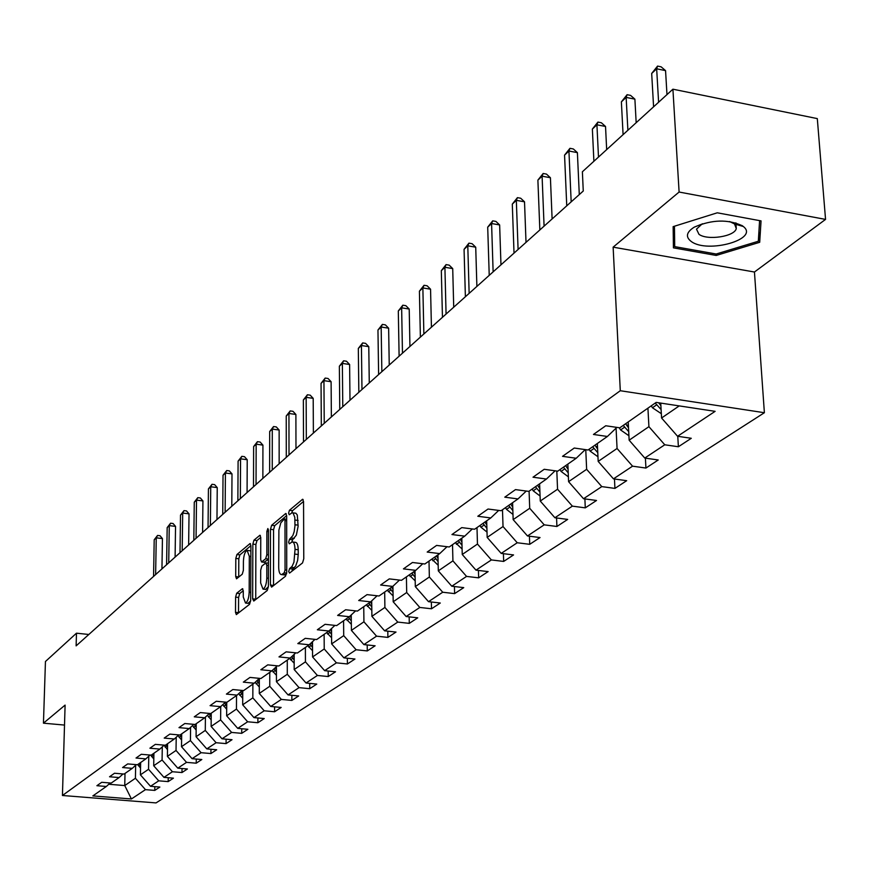 <?xml version="1.0" encoding="UTF-8"?>
<svg xmlns="http://www.w3.org/2000/svg" width="869" height="869" viewBox="0 0 869 869"><rect width="100%" height="100%" fill="white"/><g stroke="black" fill="none" stroke-linecap="round" stroke-linejoin="round"><path stroke-width="1.3" d="M288.693 571.53L289.54 573.084L302.542 562.927L303.77 558.745L303.553 501.532L302.618 499.262L289.431 510.277L288.595 513.155L289.236 514.741L292.049 512.764L293.059 513.003L294.819 517.37L294.971 525.908L294.156 531.73L292.82 535.63L289.486 539.345L288.649 542.223L289.29 543.842L292.071 541.941C293.918 541.963 294.906 544.439 295.047 549.371L293.939 562.21L292.06 566.414L289.54 568.652L288.693 571.53M236.694 593.234L235.597 597.112L235.499 612.319L236.335 614.6L249.566 604.324L250.696 600.392L250.902 545.754L250.066 543.538L236.911 554.541L235.814 558.419L235.716 576.592L236.531 578.819L242.266 574.203L243.374 570.292L243.418 561.211C243.744 555.182 244.971 551.576 247.1 550.37L249.316 556.312L249.175 592.234C248.849 598.285 247.632 601.88 245.514 603.053L243.255 596.938L243.277 590.963L242.44 588.693L236.694 593.234L239.703 593.581L238.595 597.448L238.519 612.96M65.099 705.096L43.45 723.182L45.449 661.505L76.483 633.186L76.124 645.873L583.262 191.017L582.382 171.769L672.91 89.192L679.102 192.038L613.134 247.154L620.292 390.724L62.438 795.493L65.099 705.096M270.433 584.913L271.595 587.118L285.543 576.212L286.737 572.117L286.661 515.719L285.76 513.47L271.639 525.278L270.476 529.308L270.433 584.913L273.539 585.597M267.239 590.518L253.77 601.044L252.662 598.86L252.846 544.113L253.965 540.16L259.918 535.25L260.765 537.466L260.711 559.723L261.58 561.982L265.675 558.734L266.826 554.726L266.859 531.437L267.858 528.526L268.467 530.09L268.402 586.51L267.239 590.518M741.974 225.505L741.257 225.897M620.292 390.724L764.383 412.721L156.04 802.913L62.438 795.493M154.823 786.641L154.769 790.41L159.874 787.053L150.511 786.293L158.734 780.829L168.173 781.611L173.431 778.157L163.948 777.364L172.42 771.737L181.979 772.541L187.411 768.978L177.797 768.163L186.531 762.363L196.22 763.199L201.814 759.528L192.082 758.68L201.087 752.695L210.917 753.553L216.685 749.773L206.811 748.893L216.109 742.723L226.07 743.614L232.023 739.704L222.019 738.802L231.621 732.426L241.712 733.338L247.871 729.297L237.726 728.374L247.643 721.781L257.876 722.736L264.241 718.554L253.954 717.598L264.209 710.788L274.582 711.765L281.165 707.453L270.726 706.454L281.339 699.415L291.865 700.425L298.664 695.96L288.073 694.928L299.055 687.64L309.733 688.704L316.772 684.077L306.04 683.001L317.402 675.463L328.243 676.549L335.532 671.77L324.637 670.662L336.412 662.841L347.415 663.97L354.965 659.017L343.907 657.855L356.116 649.751L367.283 650.935L375.115 645.786L363.883 644.592L376.559 636.173L387.889 637.401L396.025 632.067L384.619 630.818L397.774 622.085L409.288 623.366L417.739 617.816L406.149 616.523L419.814 607.453L431.513 608.778L440.29 603.021L428.515 601.674L442.723 592.234L454.606 593.614L463.742 587.629L451.782 586.217L466.566 576.408L478.645 577.842L488.139 571.606L475.984 570.151L491.376 559.929L503.662 561.428L513.557 554.933L501.196 553.401L517.24 542.756L529.721 544.32L540.04 537.553L527.483 535.956L544.211 524.843L556.91 526.484L567.674 519.412L554.9 517.75L572.367 506.138L585.282 507.854L596.525 500.479L583.523 498.73L601.782 486.607L614.926 488.4L626.69 480.687L613.46 478.862L632.556 466.175L645.928 468.054L658.235 459.983L644.765 458.061L664.763 444.787L678.385 446.753L691.279 438.291L677.57 436.281L715.122 411.341L656.171 402.401L619.793 427.82L605.758 425.756L593.462 434.457L607.398 436.477L616.881 427.385M154.769 790.41L145.449 789.649L131.415 798.969L92.853 795.906L106.344 786.478L96.894 785.706L101.716 782.296L111.221 783.078L119.118 777.559L109.537 776.767L114.512 773.247L124.137 774.051L132.284 768.359L122.572 767.544L127.7 763.916L137.454 764.742L145.862 758.876L136.02 758.029L141.31 754.292L151.195 755.15L159.874 749.089L149.892 748.22L155.345 744.364L165.371 745.244L174.321 738.998L164.208 738.096L169.846 734.109L180.013 735.022L189.257 728.57L178.992 727.635L184.815 723.519L195.123 724.464L204.682 717.794L194.276 716.827L200.294 712.569L210.743 713.547L220.628 706.649L210.07 705.65L216.294 701.25L226.907 702.271L237.118 695.135L226.407 694.092L232.849 689.541L243.613 690.594L254.193 683.208L243.32 682.132L249.99 677.418L260.917 678.504L271.867 670.857L260.841 669.738L267.739 664.861L278.84 665.991L290.192 658.061L278.992 656.899L286.151 651.837L297.415 653.01L309.19 644.787L297.817 643.581L305.236 638.335L316.674 639.551L328.895 631.024L317.348 629.764L325.06 624.311L336.672 625.582L349.36 616.718L337.628 615.426L345.634 609.756L357.441 611.081L370.628 601.869L358.701 600.512L367.033 594.624L379.025 596.004L392.745 586.423L380.622 585.011L389.29 578.884L401.489 580.318L415.751 570.346L403.433 568.88L412.46 562.493L424.854 563.992L439.725 553.607L427.19 552.065L436.596 545.417L449.208 546.981L464.709 536.151L451.956 534.544L461.765 527.613L474.604 529.243L490.779 517.946L477.809 516.262L488.041 509.028L501.098 510.722L518 498.925L504.791 497.177L515.502 489.605L528.786 491.387L546.449 479.047L533.012 477.211L544.211 469.293L557.735 471.161L576.223 458.256L562.536 456.334L574.257 448.035L588.041 450.001L607.398 436.477M148.773 756.182L148.545 769.282L140.409 774.844L140.648 762.526M140.409 774.844L150.511 786.293M148.545 769.282L158.734 780.829M119.118 777.559L123.018 773.953M162.286 746.851L162.079 760.006L153.704 765.741L153.911 753.249M153.704 765.741L163.948 777.364M162.079 760.006L172.42 771.737M132.284 768.359L136.303 764.644M176.211 737.238L176.027 750.458L167.391 756.367L167.587 743.701M167.391 756.367L177.797 768.163M176.027 750.458L186.531 762.363M145.862 758.876L150.011 755.042M190.583 727.331L190.43 740.594L181.512 746.699L181.686 733.849M181.512 746.699L192.082 758.68M190.43 740.594L201.087 752.695M159.874 749.089L164.143 745.135M205.41 717.11L205.28 730.427L196.079 736.727L196.231 723.692M196.079 736.727L206.811 748.893M205.28 730.427L216.109 742.723M174.321 738.998L178.742 734.913M220.726 706.562L220.617 719.923L211.124 726.43L211.243 713.21M211.124 726.43L222.019 738.802M220.617 719.923L231.621 732.426M189.257 728.57L193.809 724.344M236.531 695.537L236.455 709.082L226.646 715.795L226.744 702.25M226.646 715.795L237.726 728.374M236.455 709.082L247.643 721.781M204.682 717.794L209.386 713.427M252.879 684.12L252.836 697.872L242.69 704.813L242.766 690.507M242.69 704.813L253.954 717.598M252.836 697.872L264.209 710.788M220.628 706.649L225.495 702.13M269.781 672.313L269.77 686.271L259.277 693.451L259.32 678.428M259.277 693.451L270.726 706.454M269.77 686.271L281.339 699.415M237.118 695.135L242.147 690.453M287.27 660.092L287.291 674.279L276.44 681.709L276.44 666.599M276.44 681.709L288.073 694.928M287.291 674.279L299.055 687.64M254.193 683.208L259.397 678.352M305.377 647.448L305.432 661.852L294.189 669.543L294.156 654.357M294.189 669.543L306.04 683.001M305.432 661.852L317.402 675.463M271.867 670.857L277.265 665.828M324.126 634.348L324.224 648.98L312.579 656.953L312.503 641.68M312.579 656.953L324.637 670.662M324.224 648.98L336.412 662.841M290.192 658.061L295.775 652.836M343.57 620.77L343.711 635.641L331.643 643.907L331.523 628.559M331.643 643.907L343.907 657.855M343.711 635.641L356.116 649.751M309.19 644.787L314.98 639.367M363.742 606.681L363.926 621.802L351.402 630.383L351.239 614.97M351.402 630.383L363.883 644.592M363.926 621.802L376.559 636.173M328.895 631.024L334.902 625.387M384.674 592.061L384.902 607.442L371.899 616.338L371.693 600.87M371.899 616.338L384.619 630.818M384.902 607.442L397.774 622.085M349.36 616.718L355.606 610.874M406.41 576.875L406.692 592.517L393.19 601.772L392.929 586.238M393.19 601.772L406.149 616.523M406.692 592.517L419.814 607.453M370.628 601.869L377.113 595.776M429.004 561.092L429.351 577.005L415.306 586.618L415.002 570.879M415.306 586.618L428.515 601.674M429.351 577.005L442.723 592.234M392.745 586.423L399.479 580.079M452.521 544.667L452.923 560.863L438.302 570.868L437.943 554.846M438.302 570.868L451.782 586.217M452.923 560.863L466.566 576.408M415.751 570.346L422.768 563.731M476.994 527.57L477.461 544.059L462.243 554.487L461.808 538.172M462.243 554.487L475.984 570.151M477.461 544.059L491.376 559.929M439.725 553.607L447.024 546.71M502.488 509.755L503.032 526.549L487.172 537.411L486.673 520.803M487.172 537.411L501.196 553.401M503.032 526.549L517.24 542.756M464.709 536.151L472.312 528.949M529.091 491.181L529.71 508.289L513.155 519.619L512.591 502.706M513.155 519.619L527.483 535.956M529.71 508.289L544.211 524.843M490.779 517.946L498.708 510.418M556.812 471.041L557.55 489.225L540.268 501.055L539.616 483.816M540.268 501.055L554.9 517.75M557.55 489.225L572.367 506.138M518 498.925L526.277 491.05M585.76 449.675L586.64 469.314L568.587 481.676L567.848 464.1M568.587 481.676L583.523 498.73M586.64 469.314L601.782 486.607M546.449 479.047L555.095 470.802M616.067 428.167L617.066 448.48L598.176 461.406L597.351 443.494M598.176 461.406L613.46 478.862M617.066 448.48L632.556 466.175M576.223 458.256L585.271 449.599M647.926 408.169L648.915 426.668L629.145 440.203L628.211 421.932M629.145 440.203L644.765 458.061M648.915 426.668L664.763 444.787M679.243 405.899L661.57 418L660.744 403.097M661.57 418L677.57 436.281M613.134 247.154L754.444 272.019L825.55 219.401L679.102 192.038M825.55 219.401L817.305 118.608L672.91 89.192M43.45 723.182L64.512 725.072M754.444 272.019L764.383 412.721M88.844 634.479L76.483 633.186M125.006 773.443L124.756 785.565L135.412 778.266L135.662 765.241M108.755 784.262L124.756 785.565L131.415 798.969M135.412 778.266L145.449 789.649M106.344 786.478L110.135 782.991M677.777 436.314L678.385 446.753M645.406 458.159L645.928 468.054M614.47 479.004L614.926 488.4M584.891 498.915L585.282 507.854M556.573 517.967L556.91 526.484M529.427 536.206L529.721 544.32M503.412 553.672L503.662 561.428M478.428 570.444L478.645 577.842M454.433 586.532L454.606 593.614M431.361 602L431.513 608.778M409.169 616.86L409.288 623.366M387.802 631.166L387.889 637.401M367.207 644.939L367.283 650.935M347.35 658.224L347.415 663.97M328.2 671.02L328.243 676.549M309.712 683.371L309.733 688.704M291.854 695.298L291.865 700.425M274.593 706.823L274.582 711.765M257.897 717.968L257.876 722.736M241.734 728.743L241.712 733.338M226.103 739.171L226.07 743.614M210.95 749.263L210.917 753.553M196.275 759.05L196.22 763.199M182.034 768.522L181.979 772.541M168.228 777.722L168.173 781.611M673.138 226.635L673.432 247.85L716.219 255.443L759.702 242.299L761.048 220.889L717.262 212.807L673.138 226.635M673.193 231.176L673.801 231.284M758.919 231.436L759.702 242.299M716.121 253.998L716.219 255.443M291.875 571.259L292.69 569.021L295.645 566.143L297.643 560.375L298.23 554.498L295.069 554.129M292.82 542.028L295.221 542.321C297.068 542.343 298.067 544.82 298.208 549.751L298.23 554.498M292.81 512.862L295.873 513.221L297.285 514.969L298.121 526.299L296.34 535.163L292.625 539.725L291.81 542.006M303.553 501.435L292.56 510.668L291.767 512.84M286.661 515.621L274.713 525.658L273.561 529.688L273.529 585.271M284.217 572.823L285.054 569.966L284.999 520.531L284.369 518.956L280.806 522.856L278.895 530.101L278.688 567.153C278.819 572.074 279.796 574.55 281.621 574.605L284.217 572.823L286.683 573.116M284.044 574.887L285.629 574.55L282.49 574.192M286.585 573.801L285.629 574.55M260.765 537.379L257.007 540.529L255.877 544.483L255.725 599.523M264.209 562.134L268.423 559.364M260.657 582.958L263.003 589.128C265.208 587.933 266.468 584.25 266.794 578.091L266.805 565.198L265.664 563.047L261.83 566.143L260.689 570.14L260.657 582.958M265.545 589.421L268.391 586.673M243.277 590.714L239.703 593.581M248.034 603.325L250.685 600.848M250.88 550.935L247.622 550.435M250.902 545.656L239.898 554.889L238.801 558.767L238.714 577.114M661.331 413.687L652.445 407.757L651.261 405.834M666.979 94.602L665.556 70.628L656.66 68.792L651.685 73.463L653.586 106.822M660.885 405.682L658.691 402.792M655.248 403.053L661.103 409.581M658.604 102.249L656.66 68.792L657.561 66.087L661.113 66.826L665.556 70.628M651.685 73.463L657.561 66.087M691.3 241.528C707.811 253.867 759.799 239.116 743.299 226.483L742.398 225.799C727.95 219.097 711.907 219.542 694.255 227.146C686.304 232.197 685.315 236.987 691.3 241.528M702.304 223.757L696.493 229.144L698.969 234.304C707.344 240.702 734.653 236.574 736.271 228.601L734.544 223.963L729.623 221.53M759.593 220.617L758.322 241.256L716.175 254.009L674.713 246.633L673.714 226.451M741.854 225.429L741.083 225.842M674.713 246.633L674.453 226.222M628.917 435.738L620.585 429.949L619.228 427.733M636.173 122.703L634.891 99.153L626.147 97.404L621.378 101.869L623.084 134.641M628.515 427.841L625.647 423.735M623.236 425.408L628.7 431.632M627.885 130.263L626.147 97.404L627.092 94.699L630.579 95.394L634.891 99.153M621.378 101.869L627.092 94.699M597.959 456.757L590.16 451.141L589.03 449.306M606.671 149.609L605.53 126.472L596.927 124.788L592.365 129.068L593.896 161.265M597.6 449.001L594.961 445.156M592.658 446.764L597.774 452.695M598.491 157.072L596.927 124.788L597.915 122.084L601.348 122.757L605.53 126.472M592.365 129.068L597.915 122.084M568.38 476.831L561.059 471.411L559.962 469.608M579.286 194.58L577.396 152.629L568.934 151.021L564.557 155.127L566.751 205.823M568.065 469.238L565.632 465.643M563.438 467.185L568.217 472.845M571.172 201.858L568.934 151.021L569.966 148.317L573.344 148.968L577.396 152.629M564.557 155.127L569.966 148.317M540.083 496.036L533.208 490.811L532.132 489.051M552.108 218.955L550.414 177.732L542.093 176.19L537.889 180.122L539.845 229.959M539.801 488.617L537.563 485.25M535.456 486.727L539.931 492.126M544.081 226.157L542.093 176.19L543.158 173.485L546.482 174.104L550.414 177.732M537.889 180.122L543.158 173.485M512.982 514.426L506.529 509.397L505.476 507.67M526.017 242.353L524.518 201.814L516.327 200.337L512.297 204.117L514.024 253.118M512.743 507.17L510.679 504.031M508.658 505.443L512.851 510.592M518.087 249.468L516.327 200.337L517.424 197.643L520.694 198.23L524.518 201.814M512.297 204.117L517.424 197.643M487.009 532.067L480.937 527.222L479.905 525.528M500.968 264.828L499.642 224.952L491.582 223.529L487.705 227.167L489.225 275.364M486.803 524.974L484.902 522.041M482.968 523.399L486.901 528.309M493.125 271.856L491.582 223.529L492.701 220.845L495.917 221.41L499.642 224.952M487.705 227.167L492.701 220.845M462.102 548.991L455.378 542.669M476.885 286.422L475.723 247.198L467.794 245.829L464.068 249.327L465.382 296.742M461.917 542.05L460.168 539.323M458.311 540.616L462.004 545.308M469.141 293.374L467.794 245.829L468.934 243.146L472.106 243.7L475.723 247.198M464.068 249.327L468.934 243.146M438.182 565.252L431.806 559.136M453.716 307.202L452.716 268.597L444.906 267.283L441.322 270.65L442.451 317.315M438.019 558.463L436.423 555.91M434.63 557.159L438.095 561.646M446.069 314.067L444.906 267.283L446.069 264.611L449.186 265.143L452.716 268.597M441.322 270.65L446.069 264.611M415.197 580.872L409.158 574.952M431.426 327.2L430.557 289.203L422.866 287.932L419.412 291.18L420.379 337.107M415.067 574.235L413.59 571.856M411.863 573.062L415.121 577.342M423.866 333.989L422.866 287.932L424.05 285.282L427.124 285.792L430.557 289.203M419.412 291.18L424.05 285.282M393.092 595.906L387.357 590.181M409.94 346.47L409.212 309.049L401.641 307.832L398.306 310.961L399.11 356.181M392.984 589.41L391.626 587.205M389.975 588.356L393.038 592.441M402.466 353.172L401.641 307.832L402.836 305.193L405.866 305.682L409.212 309.049M398.306 310.961L402.836 305.193M371.823 610.375L366.381 604.835M389.236 365.034L388.639 328.2L381.165 327.026L377.961 330.035L378.612 374.561M371.736 604.009L370.487 601.967M368.891 603.086L371.769 606.986M381.849 371.66L381.165 327.026L382.382 324.398L385.369 324.865L388.639 328.2M377.961 330.035L382.382 324.398M351.337 624.311L346.166 618.956M369.271 382.947L368.782 346.666L361.428 345.536L358.321 348.436L358.843 392.299M351.272 618.087L350.055 616.078M348.588 617.262L351.293 620.998M361.971 389.497L361.428 345.536L362.655 342.918L365.588 343.364L368.782 346.666M358.321 348.436L362.655 342.918M331.589 637.759L326.679 632.567M349.99 400.24L349.61 364.491L342.364 363.405L339.366 366.207L339.757 409.418M331.545 631.654L330.339 629.667M329.003 630.927L331.567 634.5M342.777 406.714L342.364 363.405L343.603 360.798L346.492 361.232L349.61 364.491M339.366 366.207L343.603 360.798M312.547 650.718L307.876 645.71M331.371 416.935L331.1 381.708L323.941 380.665L321.052 383.37L321.324 425.951M312.525 644.744L311.341 642.778M310.037 643.983L312.536 647.535M324.235 423.344L323.941 380.665L325.191 378.069L328.047 378.493L331.1 381.708M321.052 383.37L325.191 378.069M294.178 663.243L289.725 658.387M313.383 433.077L313.198 398.36L306.149 397.339L303.357 399.968L303.509 441.93M294.167 657.377L293.005 655.432M291.745 656.606L294.167 660.114M306.333 439.399L306.149 397.339L307.409 394.765L310.222 395.178L313.198 398.36M303.357 399.968L307.409 394.765M276.44 675.332L272.16 670.586M295.981 448.686L295.894 414.459L288.942 413.47L286.238 416.012L286.292 457.376M276.44 669.586L275.288 667.664M274.083 668.793L276.44 672.269M289.008 454.932L288.942 413.47L290.203 410.918L292.983 411.309L295.894 414.459M286.238 416.012L290.203 410.918M259.299 687.01L255.16 682.306M279.155 463.774L279.145 430.036L272.29 429.08L269.672 431.535L269.629 472.323M259.31 681.383L258.18 679.493M257.007 680.579L259.299 684.012M272.258 469.966L272.29 429.08L273.561 426.549L276.299 426.929L279.145 430.036M269.672 431.535L273.561 426.549M242.723 698.318L238.714 693.647M262.862 478.395L262.927 445.113L256.159 444.189L253.629 446.568L253.498 486.792M242.755 692.799L241.636 690.931M240.507 691.985L242.733 695.374M256.04 484.511L256.159 444.189L257.441 441.669L260.146 442.039L262.927 445.113M253.629 446.568L257.441 441.669M226.69 709.245L222.801 704.629M247.078 492.538L247.22 459.723L240.55 458.832L238.095 461.135L237.867 500.805M226.733 703.847L225.734 702.152M224.539 703.021L226.711 706.367M240.344 498.589L240.55 458.832L241.832 456.323L244.493 456.681L247.22 459.723M238.095 461.135L241.832 456.323M211.178 719.836L207.398 715.263M231.795 506.258L232.001 473.877L225.419 473.018L223.029 475.245L222.736 514.383M211.232 714.535L210.635 713.536M209.081 713.699L211.21 717.001M225.125 512.243L225.419 473.018L226.7 470.531L229.329 470.868L232.001 473.877M223.029 475.245L226.7 470.531M196.155 730.09L192.483 725.572M216.968 519.553L217.239 487.607L210.743 486.77L208.43 488.932L208.049 527.548M196.22 724.898L195.71 724.051M194.319 724.388L196.188 727.31M210.374 525.463L210.743 486.77L212.025 484.294L214.632 484.63L217.239 487.607M208.43 488.932L212.025 484.294M181.599 740.03L178.036 735.554M202.596 532.447L202.922 500.924L196.513 500.109L194.265 502.217L193.82 540.322M181.675 734.946L181.219 734.175M180.122 734.946L181.643 737.303M196.068 538.302L196.513 500.109L197.795 497.655L200.359 497.98L202.922 500.924M194.265 502.217L197.795 497.655M167.5 749.665L164.035 745.244M188.638 544.961L189.029 513.84L182.696 513.058L180.524 515.1L180.002 552.706M167.565 744.679L167.163 743.994M166.098 744.733L167.532 746.992M182.186 550.75L182.696 513.058L183.989 510.624L186.52 510.939L189.029 513.84M180.524 515.1L183.989 510.624M153.813 759.017L150.717 755.107M175.103 557.105L175.538 526.386L169.281 525.626L167.174 527.613L166.587 564.741M153.9 754.129L153.541 753.51M152.51 754.238L153.856 756.378M168.716 562.83L169.281 525.626L170.574 523.214L173.072 523.518L175.538 526.386M167.174 527.613L170.574 523.214M140.539 768.087L137.726 764.557M161.949 568.902L162.438 538.574L156.257 537.835L154.204 539.768L153.563 576.419M140.626 763.297L140.311 762.754M139.312 763.449L140.582 765.502M155.627 574.572L156.257 537.835L157.55 535.434L160.015 535.728L162.438 538.574M154.204 539.768L157.55 535.434M294.352 567.718L291.202 567.338M298.208 549.751L295.047 549.371M292.625 539.725L289.486 539.345M294.287 538.378L291.137 537.998M298.132 525.148L294.993 524.767M298.121 520.444L294.982 520.053M292.56 510.668L289.431 510.277M303.129 499.523L302.314 499.425M292.69 569.021L289.54 568.652M273.561 529.688L270.476 529.308M274.713 525.658L271.639 525.278M286.238 513.72L285.466 513.622M286.737 570.162L285.054 569.966M286.672 520.748L284.999 520.531M255.714 599.197L252.662 598.86M255.877 544.483L252.846 544.113M257.007 540.529L253.965 540.16M260.352 535.467L259.635 535.38M264.915 562.221L261.841 561.852M268.434 559.06L265.675 558.734M268.434 554.922L266.826 554.726M268.467 531.632L266.859 531.437M268.402 578.276L266.794 578.091M268.423 565.382L266.805 565.198M242.853 588.889L242.201 588.813M250.728 592.419L249.175 592.234M250.859 556.497L249.316 556.312M238.703 576.94L235.716 576.592M238.801 558.767L235.814 558.419M239.898 554.889L236.911 554.541M250.5 543.755L249.805 543.679M238.519 612.645L235.499 612.319M238.595 597.448L235.597 597.112M652.445 407.757L656.432 404.976M626.81 425.614L628.341 424.539M620.585 429.949L624.387 427.298M596.101 447.003L597.47 446.047M590.16 451.141L593.788 448.61M566.74 467.457L567.957 466.61M561.059 471.411L564.535 468.988M538.65 487.02L539.714 486.282M533.208 490.811L536.531 488.497M511.732 505.769L512.667 505.117M506.529 509.397L509.712 507.181M485.934 523.735L486.749 523.171M480.937 527.222L484 525.093M461.178 540.985L461.873 540.496M456.377 544.331L459.321 542.278M437.4 557.55L437.998 557.138M432.795 560.755L435.619 558.789M410.114 576.549L412.829 574.659M388.302 591.746L390.92 589.932M367.305 606.377L369.814 604.628M347.068 620.466L349.49 618.782M327.559 634.055L329.905 632.426M308.745 647.166L311.004 645.591M290.583 659.821L292.755 658.3M273.029 672.041L275.136 670.575M256.073 683.849L258.115 682.437M239.67 695.276L241.647 693.907M223.811 706.334L225.712 704.998M208.451 717.034L210.287 715.741M193.57 727.396L195.351 726.147M179.155 737.433L180.882 736.228M165.175 747.177L166.848 746.004M151.608 756.617L153.237 755.487M138.453 765.785L140.028 764.687M286.661 519.238L284.532 518.978M284.75 574.974L281.621 574.605M264.643 562.352L261.58 561.982M266.088 589.486L263.003 589.128M268.423 563.199L266.142 562.938M248.545 603.39L245.514 603.053M734.544 223.963L743.299 226.483M735.88 222.844L736.271 228.601M701.044 224.419L694.255 227.146"/></g></svg>
